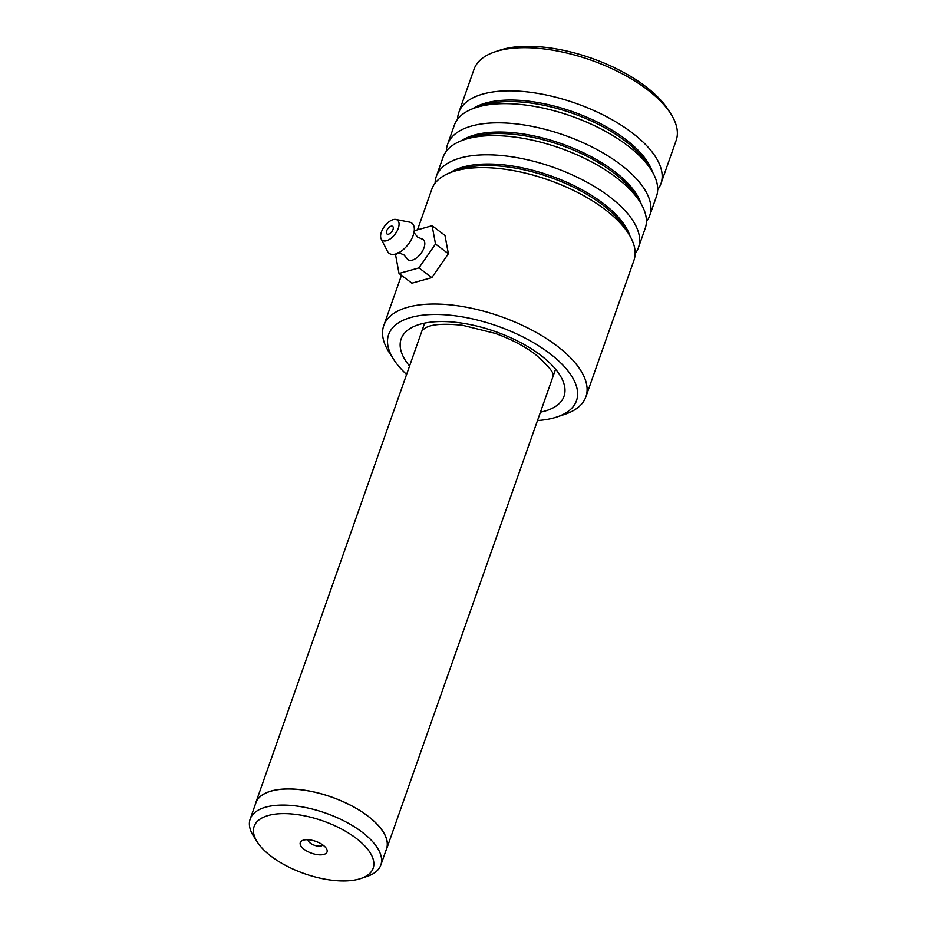 <?xml version="1.0" encoding="UTF-8"?>
<svg xmlns="http://www.w3.org/2000/svg" width="927" height="927" viewBox="0 0 927 927"><rect width="100%" height="100%" fill="white"/><g stroke="black" fill="none" stroke-linecap="round" stroke-linejoin="round"><path stroke-width="1.39" d="M258.193 843.361A63.082 27.949 -160.6 0 0 360.8 878.529A63.082 27.949 -160.6 0 0 369.12 851.195A63.082 27.949 -160.6 0 0 291.252 813.918A63.082 27.949 -160.6 0 0 257.347 842.098A63.082 27.949 -160.6 0 0 258.193 843.361M360.8 878.529L367.254 876.363A69.258 30.684 -160.6 0 0 380.823 865.065A69.258 30.684 -160.6 0 0 376.385 846.363A69.258 30.684 -160.6 0 0 307.405 807.915A69.258 30.684 -160.6 0 0 250.174 819.051A69.258 30.684 -160.6 0 0 253.662 836.363L257.347 842.098M326.13 848.159A14.183 6.28 -160.6 0 0 303.059 840.256A14.183 6.28 -160.6 0 0 301.194 846.397A14.183 6.28 -160.6 0 0 318.691 854.787A14.183 6.28 -160.6 0 0 326.316 848.448A14.183 6.28 -160.6 0 0 326.13 848.159M308.019 839.735A7.879 3.488 -160.6 0 0 308.61 841.461A7.879 3.488 -160.6 0 0 316.014 845.737A7.879 3.488 -160.6 0 0 322.781 844.937M380.823 865.065L386.489 848.97A69.258 30.684 -160.6 0 0 382.063 830.268A69.258 30.684 -160.6 0 0 313.071 791.82A69.258 30.684 -160.6 0 0 255.84 802.956L250.174 819.051M385.875 850.719A69.386 30.742 -160.6 0 0 386.617 849.005A69.386 30.742 -160.6 0 0 382.167 830.268A69.386 30.742 -160.6 0 0 313.059 791.762A69.386 30.742 -160.6 0 0 255.713 802.921A69.386 30.742 -160.6 0 0 255.226 804.706M537.509 420.534A99.583 44.125 -160.6 0 0 556.976 416.953A99.583 44.125 -160.6 0 0 549.259 353.117A99.583 44.125 -160.6 0 0 430.649 314.566A99.583 44.125 -160.6 0 0 393.674 359.444A99.583 44.125 -160.6 0 0 406.605 374.438M393.674 359.444L389.166 352.422A107.15 47.474 19.4 0 1 383.755 325.644A107.15 47.474 19.4 0 1 452.712 305.145A107.15 47.474 19.4 0 1 556.571 345.62A107.15 47.474 19.4 0 1 585.887 396.826A107.15 47.474 19.4 0 1 564.879 414.299L556.976 416.953M495.03 51.819L499.641 50.267A102.735 45.516 19.4 0 1 645.204 86.176A102.735 45.516 19.4 0 1 668.124 109.606L670.742 113.697A107.15 47.474 -160.6 0 0 646.849 89.27A107.15 47.474 -160.6 0 0 495.03 51.819A107.15 47.474 -160.6 0 0 474.033 69.293L458.83 112.468A107.15 47.474 -160.6 0 0 457.614 119.224M635.146 253.627A107.15 47.474 -160.6 0 0 638.436 247.602A107.15 47.474 -160.6 0 0 609.12 196.397A107.15 47.474 -160.6 0 0 505.261 155.921A107.15 47.474 -160.6 0 0 436.304 176.42A107.15 47.474 -160.6 0 0 435.099 183.175M585.887 396.826L633.929 260.394A107.15 47.474 -160.6 0 0 628.518 233.604A107.15 47.474 -160.6 0 0 604.613 209.178A107.15 47.474 -160.6 0 0 452.805 171.727A107.15 47.474 -160.6 0 0 431.808 189.212L417.509 229.815M646.409 221.657A107.15 47.474 -160.6 0 0 649.7 215.62A107.15 47.474 -160.6 0 0 620.383 164.415A107.15 47.474 -160.6 0 0 516.524 123.94A107.15 47.474 -160.6 0 0 447.567 144.438A107.15 47.474 -160.6 0 0 446.35 151.205M638.436 247.602L645.192 228.413A107.15 47.474 -160.6 0 0 639.781 201.634A107.15 47.474 -160.6 0 0 615.876 177.208A107.15 47.474 -160.6 0 0 464.068 139.757A107.15 47.474 -160.6 0 0 443.071 157.231L436.304 176.42M657.672 189.676A107.15 47.474 -160.6 0 0 660.951 183.65A107.15 47.474 -160.6 0 0 631.646 132.434A107.15 47.474 -160.6 0 0 527.787 91.97A107.15 47.474 -160.6 0 0 458.83 112.468M649.7 215.62L656.455 196.431A107.15 47.474 -160.6 0 0 651.044 169.653A107.15 47.474 -160.6 0 0 627.139 145.226A107.15 47.474 -160.6 0 0 475.331 107.775A107.15 47.474 -160.6 0 0 454.323 125.261L447.567 144.438M660.951 183.65L676.154 140.475A107.15 47.474 -160.6 0 0 670.742 113.697M414.021 231.565C413.28 231.507 414.473 233.326 417.602 237.022L421.658 238.876A12.607 6.593 127 0 1 423.987 247.857A12.607 6.593 127 0 1 415.261 258.795A12.607 6.593 127 0 1 406.93 258.39L404.033 254.995C399.63 253.001 397.556 252.353 397.81 253.048M393.002 229.525A4.728 2.468 -53 0 0 392.7 226.408A4.728 2.468 -53 0 0 389.537 227.022A4.728 2.468 -53 0 0 386.698 230.835A4.728 2.468 -53 0 0 386.999 233.952A4.728 2.468 -53 0 0 390.151 233.337A4.728 2.468 -53 0 0 393.002 229.525M398.251 228.436A12.607 6.593 127 0 1 389.514 239.375A12.607 6.593 127 0 1 381.182 238.946A12.607 6.593 127 0 1 381.437 231.924A12.607 6.593 127 0 1 395.91 219.444A12.607 6.593 127 0 1 398.251 228.436M395.91 219.444L409.572 222.109A18.911 9.884 127 0 1 413.419 234.647A18.911 9.884 127 0 1 413.106 235.597A18.911 9.884 127 0 1 400.603 251.623A18.911 9.884 127 0 1 387.498 251.356L381.182 238.946M396.698 253.65L395.632 255.18L399.027 273.477L418.969 267.891L435.516 244.021L432.121 225.725L414.265 230.719M432.121 225.725L444.983 235.435L448.378 253.731L431.831 277.602L411.901 283.187L399.027 273.477M418.969 267.891L431.831 277.602M435.516 244.021L448.378 253.731M628.518 233.604L624.543 227.416A100.475 44.519 -160.6 0 0 602.133 204.508A100.475 44.519 -160.6 0 0 459.78 169.398L452.805 171.727M639.781 201.634L635.806 195.446A100.475 44.519 -160.6 0 0 613.396 172.538A100.475 44.519 -160.6 0 0 471.032 137.416L464.068 139.757M651.044 169.653L647.069 163.465A100.475 44.519 -160.6 0 0 624.659 140.556A100.475 44.519 -160.6 0 0 482.295 105.435L475.331 107.775M409.56 366.061A86.35 38.262 19.4 0 1 433.477 321.878A86.35 38.262 19.4 0 1 540.395 355.041A86.35 38.262 19.4 0 1 540.453 412.156M629.943 235.945A100.475 44.519 -160.6 0 0 602.666 203.001A100.475 44.519 -160.6 0 0 450.232 172.665M641.206 203.975A100.475 44.519 -160.6 0 0 613.929 171.031A100.475 44.519 -160.6 0 0 461.495 140.684M652.457 171.993A100.475 44.519 -160.6 0 0 625.192 139.05A100.475 44.519 -160.6 0 0 472.747 108.702M386.617 849.005L555.574 369.201M255.713 802.921L424.682 323.106M422.237 330.209L426.119 327.544C432.388 324.183 444.531 323.442 462.55 325.296L495.076 333.338C510.823 339.015 524.207 345.98 535.203 354.241C548.239 365.771 554.161 372.828 553.002 375.423L553.025 376.269M401.484 275.319L383.755 325.644"/></g></svg>
